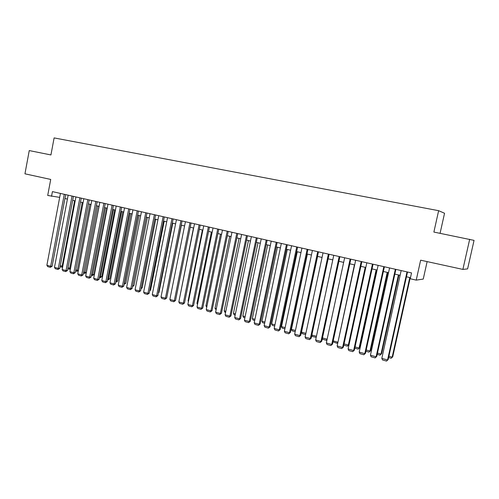 <?xml version="1.0" encoding="UTF-8"?>
<svg xmlns="http://www.w3.org/2000/svg" width="499" height="499" viewBox="0 0 499 499"><rect width="100%" height="100%" fill="white"/><g stroke="black" fill="none" stroke-linecap="round" stroke-linejoin="round"><path stroke-width="0.75" d="M440.074 233.314L444.553 213.254L438.633 210.684L54.117 137.911L50.929 154.946L29.254 150.579L24.95 173.814L50.717 179.434L47.711 195.458L59.687 197.367M438.633 210.684L433.881 232.066L474.05 240.375L467.6 268.892L462.885 269.404L420.645 260.185L416.216 280.126L423.246 279.072L427.132 261.601M469.69 239.277L462.885 269.404M416.216 280.126L410.234 278.754L411.532 272.916L52.426 191.616L51.54 196.338M64.951 198.521L67.409 199.082M72.686 200.292L75.199 200.866M80.507 202.083L83.077 202.669M88.404 203.891L91.036 204.496M96.394 205.725L99.083 206.337M104.466 207.572L107.216 208.202M112.624 209.443L115.437 210.085M120.87 211.333L123.752 211.994M129.21 213.241L132.154 213.915M137.643 215.175L140.649 215.867M132.697 285.603L146.188 217.134L149.238 217.832M154.784 219.105L157.927 219.822M163.497 221.101L166.71 221.837M172.311 223.122L175.592 223.87M181.224 225.161L184.58 225.935M190.238 227.226L193.668 228.012M199.357 229.315L202.862 230.12M208.576 231.43L212.162 232.253M217.907 233.569L221.568 234.405M227.344 235.734L231.087 236.588M236.894 237.917L240.718 238.796M246.55 240.131L250.461 241.029M256.33 242.377L260.322 243.287M266.223 244.641L270.302 245.577M276.234 246.936L280.401 247.891M286.364 249.257L290.624 250.23M296.618 251.608L300.972 252.606M306.997 253.985L311.445 255.001M317.507 256.392L322.048 257.434M328.142 258.831L332.783 259.892M338.915 261.301L343.655 262.387M349.818 263.796L354.664 264.907M360.858 266.329L365.811 267.464M372.042 268.892L377.101 270.053M383.363 271.487L388.534 272.672M394.834 274.113L400.117 275.323M406.454 276.777L410.471 277.7M407.022 271.893L387.567 359.966L388.153 359.604L407.508 272.005M401.165 270.57L381.822 358.369L387.567 359.966L386.557 361.089L382.54 359.972L381.822 358.369M388.153 359.604L386.557 361.089M409.785 277.538L392.17 357.153L392.725 356.816L410.247 277.644M388.896 356.255L392.17 357.153L391.179 358.251L388.609 357.54M392.725 356.816L391.179 358.251M395.351 269.248L376.109 356.779L376.739 356.436L395.882 269.373M389.569 267.944L370.439 355.207L376.109 356.779L375.123 357.902L371.162 356.797L370.439 355.207M376.739 356.436L375.123 357.902M383.831 266.641L364.8 353.635L365.468 353.304L384.398 266.772M378.123 265.349L359.205 352.082L364.8 353.635L363.846 354.758L359.929 353.666L359.205 352.082M365.468 353.304L363.846 354.758M372.46 264.071L353.635 350.535L354.334 350.211L373.059 264.208M366.827 262.792L348.109 348.994L353.635 350.535L352.699 351.652L348.838 350.572L348.109 348.994M354.334 350.211L352.699 351.652M361.226 261.526L342.613 347.466L343.343 347.161L361.869 261.669M355.668 260.266L337.149 345.95L342.613 347.466L341.703 348.583L337.885 347.522L337.149 345.95M343.343 347.161L341.703 348.583M398.427 274.937L381.005 354.078L381.598 353.747L398.926 275.049M377.469 353.099L381.005 354.078L380.038 355.169L377.188 354.384M381.598 353.747L380.038 355.169M387.218 272.367L369.977 351.034L370.607 350.722L387.754 272.491M366.191 349.992L369.977 351.034L369.035 352.132L365.91 351.265M370.607 350.722L369.035 352.132M376.146 269.828L359.087 348.034L359.748 347.728L376.714 269.959M355.051 346.917L359.087 348.034L358.17 349.125L354.777 348.183M359.748 347.728L358.17 349.125M365.206 267.327L348.333 345.065L349.026 344.778L347.435 346.156L343.78 345.146M344.054 343.886L348.333 345.065L347.435 346.156M350.142 259.018L331.723 344.441L332.49 344.148L350.816 259.168M344.647 257.771L326.334 342.938L331.723 344.441L330.837 345.558L327.07 344.503L326.334 342.938M332.49 344.148L330.837 345.558M354.409 264.85L337.998 342.021M333.195 340.892L337.704 342.133L336.831 343.225L332.989 341.846M337.935 342.339L336.831 343.225M339.189 256.536L320.969 341.447L321.774 341.166L339.9 256.698M333.769 255.307L315.649 339.969L320.969 341.447L320.109 342.564L316.385 341.522L315.649 339.969M321.774 341.166L320.109 342.564M322.466 337.935L327.132 339.22M326.982 339.913L326.358 340.324L322.722 339.32L322.342 338.515M327.094 339.382L326.358 340.324M328.379 254.091L310.353 338.497L311.183 338.228L329.122 254.259M323.021 252.874L305.089 337.037L310.353 338.497L309.511 339.607L305.831 338.584L305.089 337.037M311.183 338.228L309.511 339.607M311.869 335.01L316.435 336.27M316.198 337.405L312.411 336.469L311.825 335.228M316.247 337.149L316.01 337.467M317.695 251.671L299.862 335.577L300.722 335.322L318.468 251.845M312.405 250.473L294.666 334.137L299.862 335.577L299.044 336.688L295.408 335.677L294.666 334.137M300.722 335.322L299.044 336.688M305.875 333.357L301.508 332.153L317.613 256.417M305.613 334.592L302.232 333.656L301.508 332.153M307.147 249.282L289.501 332.702L290.393 332.453L307.952 249.463M301.92 248.097L284.368 331.274L289.501 332.702L288.703 333.806L285.11 332.802L284.368 331.274M290.393 332.453L288.703 333.806M295.439 330.481L291.441 329.377L307.384 254.072M295.183 331.704L292.164 330.874L291.441 329.377M296.724 246.924L279.265 329.851L280.182 329.614L297.566 247.111M291.566 245.758L274.188 328.442L279.265 329.851L278.486 330.956L274.937 329.97L274.188 328.442M280.182 329.614L278.486 330.956M285.135 327.637L281.498 326.633L297.273 251.758M284.873 328.853L282.222 328.124L281.498 326.633M286.432 244.591L269.148 327.038L270.096 326.814L287.299 244.791M281.33 243.437L264.139 325.647L269.148 327.038L268.393 328.142L264.888 327.163L264.139 325.647M270.096 326.814L268.393 328.142M274.949 324.83L271.662 323.92L287.281 249.469M274.693 326.04L272.392 325.404L271.662 323.92M276.259 242.289L259.156 324.263L260.135 324.044L277.157 242.495M271.225 241.148L254.203 322.884L259.156 324.263L258.42 325.36L254.958 324.394L254.203 322.884M260.135 324.044L258.42 325.36M264.888 322.055L261.944 321.244L277.407 247.205M264.638 323.258L262.674 322.716L261.944 321.244M254.945 319.316L252.338 318.593L267.651 244.965M254.696 320.508L253.068 320.059L252.338 318.593M245.128 316.603L242.845 315.973L258.002 242.757M244.878 317.794L243.574 317.433L242.845 315.973M266.21 240.013L249.282 321.518L250.286 321.312L267.14 240.225M261.233 238.89L244.391 320.158L249.282 321.518L248.564 322.616L245.146 321.662L244.391 320.158M250.286 321.312L248.564 322.616M256.286 237.767L239.526 318.805L240.555 318.612L257.234 237.986M251.365 236.657L234.692 317.458L239.526 318.805L238.828 319.896L235.447 318.955L234.692 317.458M240.555 318.612L238.828 319.896M246.475 235.547L229.883 316.123L230.937 315.936L247.454 235.771M241.61 234.449L225.105 314.794L229.883 316.123L229.203 317.214L225.86 316.285L225.105 314.794M230.937 315.936L229.203 317.214M235.416 313.927L233.457 313.384L248.465 240.574M235.172 315.112L234.187 314.838L233.457 313.384M236.776 233.351L220.352 313.472L221.431 313.297L237.78 233.582M231.973 232.266L215.63 312.162L220.352 313.472L219.691 314.563L216.391 313.64L215.63 312.162M221.431 313.297L219.691 314.563M225.822 311.282L224.176 310.827L239.04 238.41M225.585 312.461L224.912 312.274L224.176 310.827M227.195 231.18L210.934 310.852L212.038 310.69L228.224 231.417M222.442 230.108L206.262 309.555L210.934 310.852L210.291 311.944L207.023 311.033L206.262 309.555M212.038 310.69L210.291 311.944M216.341 308.669L215 308.295L229.721 236.277M216.104 309.835L215 308.295M217.72 229.041L201.621 308.263L202.75 308.108L218.78 229.278M213.029 227.974L197.005 306.979L201.621 308.263L200.997 309.349L197.772 308.451L197.005 306.979M202.75 308.108L200.997 309.349M206.973 306.08L205.925 305.793L220.508 234.162M206.736 307.247L205.925 305.793M208.357 226.92L192.414 305.706L193.568 305.556L209.443 227.164M203.723 225.866L187.855 304.434L192.414 305.706L191.809 306.791L188.622 305.899L187.855 304.434M193.568 305.556L191.809 306.791M197.704 303.529L196.949 303.317L211.395 232.079M196.949 303.317L197.523 304.421M199.107 224.824L183.32 303.174L184.493 303.036L200.211 225.074M194.516 223.783L178.81 301.92L183.32 303.174L182.728 304.259L179.578 303.38L178.81 301.92M184.493 303.036L182.728 304.259M188.547 301.003L188.079 300.872L202.388 230.014M188.079 300.872L188.435 301.558M189.957 222.754L174.319 300.672L175.517 300.541L191.086 223.009M185.422 221.724L169.86 299.431L174.319 300.672L173.752 301.752L170.633 300.885L169.86 299.431M175.517 300.541L173.752 301.752M179.497 298.508L193.475 227.968M180.912 220.708L165.431 298.202L166.647 298.078L182.06 220.963M176.428 219.691L161.021 296.974L165.431 298.202L164.87 299.275L161.788 298.421L161.021 296.974M166.647 298.078L164.87 299.275M171.968 218.681L156.636 295.757L157.871 295.645L173.141 218.942M167.539 217.676L152.27 294.541L156.636 295.757L156.093 296.83L153.043 295.982L152.27 294.541M157.871 295.645L156.093 296.83M163.129 216.678L147.935 293.337L149.195 293.231L164.321 216.946M158.744 215.687L143.625 292.14L147.935 293.337L147.411 294.41L144.398 293.568L143.625 292.14M149.195 293.231L147.411 294.41M154.384 214.701L139.34 290.948L140.612 290.848L155.594 214.975M150.049 213.715L135.073 289.763L139.34 290.948L138.828 292.015L135.847 291.185L135.073 289.763M140.612 290.848L138.828 292.015M167.302 294.784L181.411 225.205M158.507 292.458L158.981 292.42L172.76 223.221M158.414 292.925L158.981 292.42M149.806 290.156L150.561 290.1L164.208 221.263M149.656 290.892L150.561 290.1M145.739 212.742L130.832 288.584L132.129 288.491L146.974 213.023M141.454 211.769L126.615 287.412L130.832 288.584L130.339 289.651L127.388 288.827L126.615 287.412M132.129 288.491L130.339 289.651M141.205 287.873L142.221 287.804L155.75 219.323M141.005 288.877L142.221 287.804M137.188 210.809L122.417 286.245L123.733 286.164L138.441 211.089M132.946 209.848L118.251 285.085L122.417 286.245L121.943 287.305L119.024 286.495L118.251 285.085M123.733 286.164L121.943 287.305M132.678 285.709L133.975 285.528L147.38 217.408M133.975 285.528L132.497 286.632M128.73 208.894L114.103 283.931L115.431 283.856L130.002 209.181M124.538 207.94L109.973 282.783L114.103 283.931L113.635 284.991L110.753 284.187L109.973 282.783M115.431 283.856L113.635 284.991M137.892 215.231L124.55 283.351L125.817 283.282L139.102 215.512M124.301 283.282L124.083 284.38M125.817 283.282L124.083 284.393M120.365 206.998L105.869 281.642L107.223 281.573L121.656 207.291M116.217 206.056L101.79 280.507L105.869 281.642L105.42 282.702L102.563 281.904L101.79 280.507M107.223 281.573L105.42 282.702M129.684 213.354L116.46 281.124L117.745 281.056L130.913 213.634M115.993 280.993L116.46 281.124L115.78 282.097M117.745 281.056L116.005 282.16M112.094 205.126L97.729 279.378L99.101 279.315L113.404 205.42M107.99 204.197L93.693 278.255L97.729 279.378L97.293 280.432L94.473 279.646L93.693 278.255M99.101 279.315L97.293 280.432M103.911 203.274L89.677 277.138L91.061 277.088L105.233 203.573M99.85 202.351L85.685 276.028L89.677 277.138L89.252 278.192L86.458 277.413L85.685 276.028M91.061 277.088L89.252 278.192M95.814 201.44L81.711 274.924L83.108 274.88L97.155 201.746M91.797 200.529L77.757 273.826L81.711 274.924L81.3 275.972L78.536 275.205L77.757 273.826M83.108 274.88L81.3 275.972M121.563 211.489L108.451 278.916L109.761 278.86L122.804 211.776M107.778 278.729L108.451 278.916L108.015 279.945L107.559 279.82M109.761 278.86L108.015 279.945M113.523 209.649L100.536 276.733L101.852 276.683L114.789 209.936M99.644 276.483L100.536 276.733L100.106 277.762L99.438 277.575M101.852 276.683L100.106 277.762M105.57 207.827L92.695 274.569L94.03 274.525L106.848 208.12M91.604 274.269L92.695 274.569L92.284 275.598L91.398 275.354M94.03 274.525L92.284 275.598M87.805 199.625L73.827 272.728L75.243 272.691L89.165 199.937M83.832 198.727L69.916 271.643L73.827 272.728L73.428 273.783L70.696 273.015L69.916 271.643M75.243 272.691L73.428 273.783M97.698 206.025L84.936 272.429L86.29 272.392L98.995 206.318M83.651 272.074L84.936 272.429L84.537 273.458L83.439 273.153M86.29 272.392L84.537 273.458M79.877 197.835L66.024 270.564L67.459 270.533L81.256 198.147M75.948 196.943L62.157 269.485L66.024 270.564L65.643 271.612L62.936 270.857L62.157 269.485M67.459 270.533L65.643 271.612M89.914 204.241L77.264 270.315L78.437 270.29M75.779 269.903L77.264 270.315L76.871 271.337L75.574 270.976M78.399 270.483L76.871 271.337M72.037 196.057L58.308 268.418L59.755 268.393L73.434 196.375M68.151 195.178L54.478 267.352L58.308 268.418L57.94 269.46L55.264 268.712L54.478 267.352M59.755 268.393L57.94 269.46M82.204 202.469L69.667 268.219L70.571 268.2M67.989 267.757L69.667 268.219L69.286 269.235L67.783 268.824M70.484 268.68L69.286 269.235M64.277 194.298L50.673 266.291L52.133 266.273L65.687 194.616M60.429 193.431L46.881 265.237L50.673 266.291L50.312 267.333L47.667 266.597L46.881 265.237M52.133 266.273L50.312 267.333M74.576 200.723L62.144 266.142L62.793 266.135M60.279 265.63L62.144 266.142L61.782 267.165L60.08 266.691M62.649 266.89L61.782 267.165"/></g></svg>
